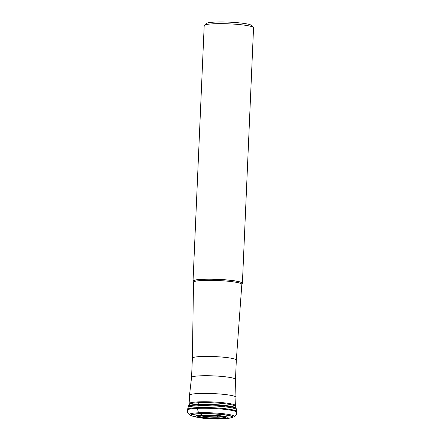 <?xml version="1.0" encoding="UTF-8"?>
<svg xmlns="http://www.w3.org/2000/svg" width="441" height="441" viewBox="0 0 441 441"><rect width="100%" height="100%" fill="white"/><g stroke="black" fill="none" stroke-linecap="round" stroke-linejoin="round"><path stroke-width="0.66" d="M203.687 415.339A14.073 1.615 -177.5 0 0 198.422 415.946A14.073 1.615 -177.5 0 0 203.56 417.963A14.073 1.615 -177.5 0 0 219.976 418.68A14.073 1.615 -177.5 0 0 225.279 417.12A14.073 1.615 -177.5 0 0 203.687 415.339L202.369 415.069A16.339 1.88 2.5 0 1 223.493 416.199A16.339 1.88 2.5 0 1 224.932 418.696A16.339 1.88 2.5 0 1 221.288 418.95A16.339 1.88 2.5 0 1 198.632 417.55A16.339 1.88 2.5 0 1 202.369 415.069L200.043 413.796A1.946 1.13 -92.2 0 1 199.812 413.619L198.946 412.765A3.892 2.255 -92.2 0 1 197.811 408.338A24.652 2.833 -177.5 0 0 187.458 410.136L187.618 409.391A24.531 2.817 2.5 0 1 187.623 409.358A24.531 2.817 2.5 0 1 197.915 407.605A24.531 2.817 2.5 0 1 223.069 408.465A24.531 2.817 2.5 0 1 236.613 411.497A24.531 2.817 2.5 0 1 236.619 411.53L236.707 412.285A24.652 2.833 -177.5 0 0 223.223 409.215A24.652 2.833 -177.5 0 0 197.811 408.338L197.915 407.605A9.708 5.628 87.8 0 0 198.174 405.759A24.222 2.784 -177.5 0 0 188.004 407.528A24.222 2.784 -177.5 0 0 188.004 407.561L187.623 409.358M236.613 411.497L236.393 409.672A24.222 2.784 -177.5 0 0 236.393 409.639A24.222 2.784 -177.5 0 0 223.14 406.624A24.222 2.784 -177.5 0 0 198.174 405.759L198.29 404.965A1.902 1.103 -92.2 0 1 198.439 404.369L199.106 402.688A1.902 1.103 -92.2 0 1 199.189 402.512M222.942 416.497A11.152 1.279 -177.5 0 1 218.334 417.192A11.152 1.279 2.5 0 1 200.809 415.532M199.139 415.769A12.888 1.483 2.5 0 0 205.054 417.517A12.888 1.483 2.5 0 0 219.309 418.079A12.888 1.483 -177.5 0 0 224.585 416.877M189.553 404.248L189.299 403.928A23.246 2.674 2.5 0 1 189.15 403.603A23.246 2.674 2.5 0 1 198.941 401.856A23.246 2.674 2.5 0 1 223.085 402.705A23.246 2.674 2.5 0 1 235.593 405.632A23.246 2.674 2.5 0 1 235.417 405.94L235.136 406.244M235.593 405.632L235.957 397.264A23.246 2.674 -177.5 0 0 235.963 397.242A23.246 2.674 -177.5 0 0 223.367 394.326A23.246 2.674 -177.5 0 0 199.304 393.488A23.246 2.674 -177.5 0 0 189.514 395.213A23.246 2.674 -177.5 0 0 189.514 395.235L189.15 403.603M191.548 377.457A21.989 2.53 2.5 0 1 191.548 377.435A21.989 2.53 2.5 0 1 200.809 375.804A21.989 2.53 2.5 0 1 223.57 376.597A21.989 2.53 2.5 0 1 235.488 379.354A21.989 2.53 2.5 0 1 235.488 379.376L236.326 360.071A21.989 2.53 -177.5 0 0 236.326 360.071A21.989 2.53 -177.5 0 0 224.497 357.304A21.989 2.53 -177.5 0 0 201.647 356.499A21.989 2.53 -177.5 0 0 192.392 358.153A21.989 2.53 -177.5 0 0 192.386 358.158L191.548 377.446L189.514 395.213M193.219 281.463A24.702 2.839 2.5 0 1 193.191 281.43A24.702 2.839 2.5 0 1 193.037 281.093A24.702 2.839 2.5 0 1 203.444 279.236A24.702 2.839 2.5 0 1 229.105 280.14A24.702 2.839 2.5 0 1 242.396 283.249A24.702 2.839 2.5 0 1 242.219 283.569A24.702 2.839 2.5 0 1 242.186 283.602M242.396 283.249L253.553 27.761A24.702 2.839 -177.5 0 0 253.399 27.425A24.702 2.839 -177.5 0 0 214.596 23.748A24.702 2.839 -177.5 0 0 204.376 25.286A24.702 2.839 -177.5 0 0 204.194 25.606L193.037 281.093M253.399 27.425L251.552 25.435A22.756 2.618 -177.5 0 0 215.792 22.05A22.756 2.618 -177.5 0 0 206.388 23.461L204.376 25.286M198.946 412.765A22.37 2.569 2.5 0 1 224.756 413.873A22.37 2.569 2.5 0 1 233.427 417.043L231.916 417.599A20.832 2.392 -177.5 0 0 223.835 414.65A20.832 2.392 -177.5 0 0 199.812 413.619A20.832 2.392 -177.5 0 0 191.774 415.846L190.314 415.163A22.37 2.569 2.5 0 1 198.946 412.765M188.004 407.528L188.175 406.718A24.084 2.767 2.5 0 1 198.29 404.959A24.084 2.767 2.5 0 1 223.118 405.819A24.084 2.767 2.5 0 1 236.293 408.818L236.393 409.639M236.062 408.068L236.062 408.068A23.869 2.745 -177.5 0 0 222.556 405.174A23.869 2.745 -177.5 0 0 198.439 404.369A23.869 2.745 -177.5 0 0 188.472 405.99L189.564 404.232A22.855 2.624 2.5 0 1 199.106 402.688A22.855 2.624 2.5 0 1 222.198 403.454A22.855 2.624 2.5 0 1 235.13 406.222L236.293 408.818M217.226 415.747L217.948 416.833A10.457 1.202 -177.5 0 0 222.005 416.332M217.948 416.833A10.457 1.202 2.5 0 1 201.757 415.45M225.064 417.032A13.649 1.571 2.5 0 1 219.739 418.465A13.649 1.571 2.5 0 1 204.089 417.803A13.649 1.571 2.5 0 1 198.648 415.88M224.932 418.696L228.24 418.327A20.424 2.348 -177.5 0 0 226.442 415.202A20.424 2.348 -177.5 0 0 200.043 413.796A20.424 2.348 -177.5 0 0 195.374 416.894L191.774 415.846M193.505 282.234L193.252 281.496A24.641 2.833 2.5 0 1 203.477 279.307A24.641 2.833 2.5 0 1 230.318 280.344A24.641 2.833 2.5 0 1 242.153 283.629L241.833 284.346A24.183 2.778 -177.5 0 0 228.851 281.297A24.183 2.778 -177.5 0 0 203.692 280.41A24.183 2.778 -177.5 0 0 193.505 282.234L192.392 358.158M236.707 412.285C236.613 413.724 237.192 415.075 233.427 417.043M190.314 415.163C187.943 413.856 186.995 412.181 187.458 410.136M188.175 406.718L188.472 405.99M234.838 405.781L235.13 406.222M198.632 417.55L195.374 416.894M231.916 417.599L228.24 418.327M235.488 379.354L235.963 397.242M236.326 360.077L241.833 284.346"/></g></svg>
